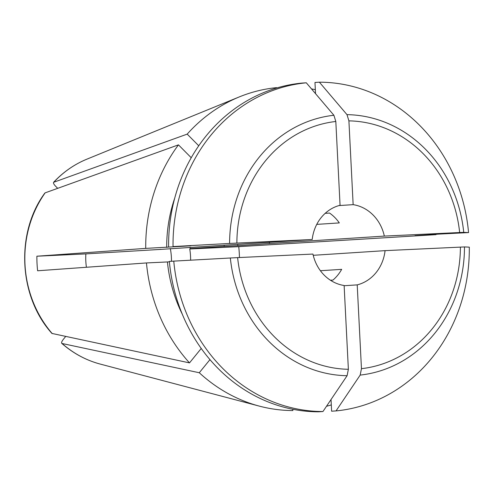 <?xml version="1.0" encoding="UTF-8"?>
<svg xmlns="http://www.w3.org/2000/svg" width="494" height="494" viewBox="0 0 494 494"><rect width="100%" height="100%" fill="white"/><g stroke="black" fill="none" stroke-linecap="round" stroke-linejoin="round"><path stroke-width="0.74" d="M236.879 243.067A124.278 111.7 -93.7 0 1 335.815 121.481L333.901 115.269A130.589 117.374 86.3 0 0 229.611 243.437L312.208 239.504L160.198 249.427A36.445 32.758 -93.7 0 1 160.223 249.235M224.029 245.215A36.445 32.758 -93.7 0 1 224.325 246.395L190.276 248.599A36.445 32.758 -93.7 0 0 189.949 247.309M160.198 249.427L85.863 253.897A58.317 52.413 86.3 0 0 86.413 267.26M336.037 410.915A271807.223 119137.745 87.3 0 0 360.182 375.088L361.46 368.672L357.211 284.877A40.823 36.692 -93.7 0 0 385.067 250.649L464.477 246.926A268223.771 1846.893 177.1 0 1 469.3 247.148A164.743 148.07 -93.7 0 1 336.037 410.915L331.622 411.199L331.029 399.547M435.98 234.286A161.828 145.446 -93.7 0 1 436.011 234.65L415.046 235.644L439.283 234.076L468.565 232.588A268223.771 1846.893 177.1 0 0 463.736 232.365A130.589 117.374 86.3 0 0 346.992 114.651L348.906 120.863L353.148 204.652A40.823 36.692 -93.7 0 1 384.332 236.089L269.533 243.53A40.823 36.692 -93.7 0 0 269.249 242.288M348.906 120.863A124.278 111.7 -93.7 0 1 459.655 232.526L463.736 232.365M315.536 93.662L314.968 82.467L319.383 82.183A164.743 148.07 -93.7 0 1 468.565 232.588M319.383 82.183A268223.765 117567.054 87.3 0 1 346.992 114.651M459.655 232.526L384.332 236.089M230.346 257.998A130.589 117.374 86.3 0 0 347.097 375.706L348.369 369.29A124.278 111.7 -93.7 0 1 237.62 257.621L230.346 257.998A271814.015 1871.612 177.1 0 0 173.771 261.122L169.356 261.412A164.743 148.07 -93.7 0 0 318.531 411.817L322.953 411.533A164.743 148.07 -93.7 0 1 173.771 261.122M347.097 375.706A271807.223 119137.745 87.3 0 1 322.953 411.533M237.62 257.621L312.943 254.064A40.823 36.692 -93.7 0 0 344.127 285.501L348.369 369.29M53.611 182.305L187.189 134.121A161.828 145.446 -93.7 0 1 239.392 96.873A161.828 145.446 -93.7 0 1 276.517 87.654L276.535 88.049M187.189 134.121L198.755 145.779M229.611 243.437A271814.015 1871.612 177.1 0 0 173.036 246.568L190.931 245.821L145.73 248.383A161.828 145.446 -93.7 0 1 178.458 144.853L191.24 157.74M168.615 246.852A164.743 148.07 -93.7 0 1 301.877 83.085L306.299 82.801A268223.765 117567.054 87.3 0 1 333.901 115.269M173.036 246.568A164.743 148.07 -93.7 0 1 306.299 82.801M335.815 121.481L340.063 205.276A40.823 36.692 -93.7 0 0 312.208 239.504M85.863 253.897L36.877 256.213A112.651 101.251 86.3 0 0 37.618 270.774L146.465 262.944A161.828 145.446 -93.7 0 0 189.505 362.886L201.237 348.468M57.699 188.338L55.563 186.182C53.58 184.052 53.019 182.7 53.877 182.125A107.21 96.361 -93.7 0 1 86.888 159.167L239.392 96.873M311.516 88.939A161.828 145.446 -93.7 0 1 315.333 89.655M189.505 362.886L51.932 333.431M52.271 333.635A107.21 96.361 -93.7 0 1 45.139 192.858L44.831 193.098M36.877 256.213L145.73 248.383M45.139 192.858L178.458 144.853M239.448 257.535A112.651 101.251 86.3 0 0 238.738 246.667L436.011 234.65M170.331 248.581A58.317 52.413 -93.7 0 1 171.48 261.27M190.276 248.599L204.318 248.025M224.325 246.395L237.904 245.697A48.109 43.244 -93.7 0 0 237.626 244.339M61.775 343.373C73.229 353.383 86.03 360.28 100.171 364.059A107.21 96.361 -93.7 0 1 62.053 343.491L61.756 343.342M292.806 409.273L292.874 410.557A161.828 145.446 -93.7 0 1 259.443 406.148A161.828 145.446 -93.7 0 1 199.28 372.742L62.053 343.491C61.139 343.046 61.565 341.675 63.325 339.372L65.665 336.494M331.301 404.907A161.828 145.446 -93.7 0 1 326.503 406.266M316.747 224.381L339.322 222.918A40.823 36.692 86.3 0 0 329.547 213.056L325.169 213.34M353.148 204.652L338.946 205.578M330.455 280.24L332.944 280.079A40.823 36.692 86.3 0 0 341.675 269.347L320.408 270.724M237.904 245.697L269.533 243.53M203.787 248.074L189.752 248.982L238.738 246.667M190.616 260.196A58.317 52.413 86.3 0 0 189.752 248.982M385.067 250.649L313.233 255.305M182.292 314.196A138.499 124.482 -93.7 0 1 167.435 261.95L146.465 262.944M166.694 247.389A138.499 124.482 -93.7 0 1 174.759 198.008M357.211 284.877L344.139 285.73M199.28 372.742L209.956 359.626M169.393 261.82L167.435 261.95M460.396 247.086A124.278 111.7 -93.7 0 1 361.46 368.672M360.182 375.088A130.589 117.374 86.3 0 0 464.477 246.926M51.895 333.407C18.618 296.524 15.407 232.977 44.8 193.123M100.171 364.059L259.443 406.148M53.63 182.274C63.257 172.029 74.341 164.323 86.888 159.167"/></g></svg>
